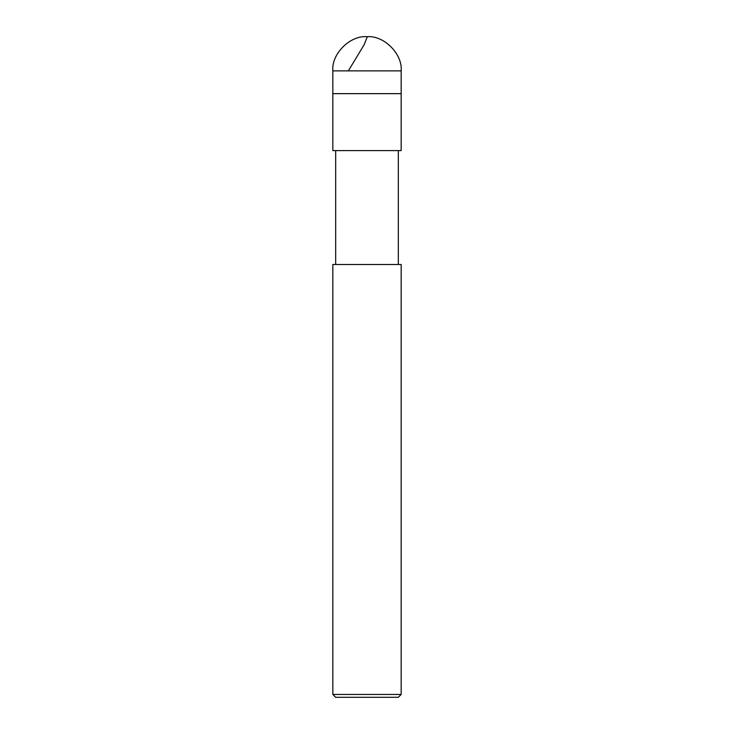 <?xml version="1.0" encoding="UTF-8"?>
<svg xmlns="http://www.w3.org/2000/svg" width="734" height="734" viewBox="0 0 734 734"><rect width="100%" height="100%" fill="white"/><g stroke="black" fill="none" stroke-linecap="round" stroke-linejoin="round"><path stroke-width="1.1" d="M332.832 70.868C331.3 53.967 350.09 35.177 367 36.7C383.91 35.177 402.7 53.967 401.168 70.868L332.832 70.868L401.168 70.868L401.168 93.649L332.832 93.649L332.832 70.868L332.832 93.649L401.168 93.649L401.168 70.868C402.7 53.967 383.91 35.177 367 36.7C350.09 35.177 331.3 53.967 332.832 70.868M401.168 93.649L332.832 93.649L401.168 93.649L401.168 150.598L332.832 150.598L332.832 93.649L332.832 150.598L401.168 150.598L401.168 93.649M398.323 150.598L398.323 264.497L398.323 150.598M335.677 264.497L335.677 150.598L335.677 264.497M401.168 264.497L332.832 264.497L401.168 264.497L401.168 694.456L332.832 694.456L332.832 264.497L332.832 694.456L401.168 694.456L398.323 697.3L335.677 697.3L332.832 694.456L335.677 697.3L398.323 697.3L401.168 694.456L401.168 264.497M367.339 36.709L364.082 44.847L348.347 70.868"/></g></svg>
